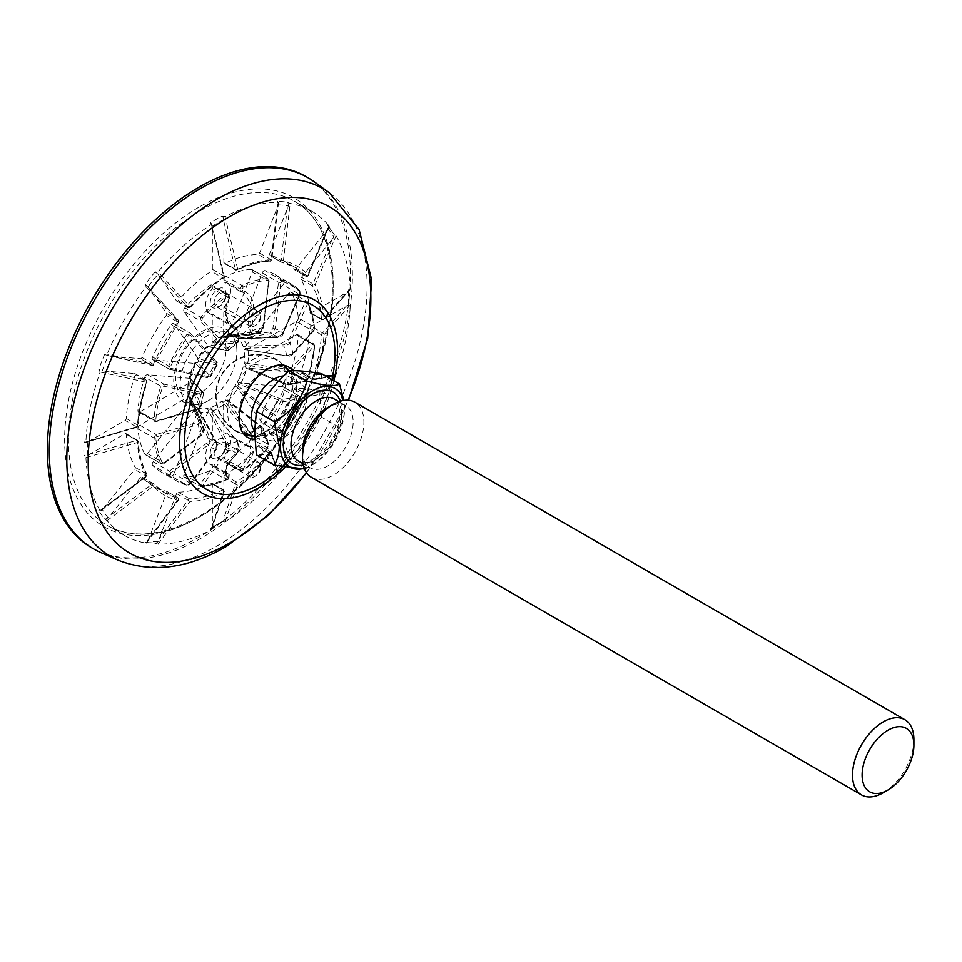 <?xml version="1.0" encoding="UTF-8"?>
<svg xmlns="http://www.w3.org/2000/svg" width="962" height="962" viewBox="0 0 962 962"><rect width="100%" height="100%" fill="white"/><g stroke="black" fill="none" stroke-linecap="round" stroke-linejoin="round"><path stroke-width="0.72" stroke-dasharray="4.81 3.61" d="M256.469 475.444L254.557 476.551A8.405 4.858 120 0 0 260.498 466.257A8.405 4.858 120 0 0 258.754 462.397A8.405 4.858 120 0 0 254.557 462.818A8.405 4.858 120 0 0 249.062 470.226A8.405 4.858 120 0 0 250.348 476.972A8.405 4.858 120 0 0 254.557 476.551L256.469 475.444A5.7 3.295 -60 0 1 252.441 473.124A5.7 3.295 -60 0 1 256.469 466.137A5.7 3.295 -60 0 1 260.498 468.47A5.7 3.295 -60 0 1 256.469 475.444M220.021 456.613L218.109 457.72A11.123 6.421 120 0 0 225.974 444.095A11.123 6.421 120 0 0 218.109 439.562A11.123 6.421 120 0 0 210.245 453.186A11.123 6.421 120 0 0 218.109 457.72L220.021 456.613A8.405 4.858 -60 0 1 215.825 457.034A8.405 4.858 -60 0 1 214.526 450.288A8.405 4.858 -60 0 1 220.021 442.881A8.405 4.858 -60 0 1 224.23 442.46A8.405 4.858 -60 0 1 225.974 446.32A8.405 4.858 -60 0 1 220.021 456.613M256.469 324.819L254.557 325.926A8.405 4.858 120 0 0 260.498 315.62A8.405 4.858 120 0 0 258.754 311.772A8.405 4.858 120 0 0 254.557 312.193A8.405 4.858 120 0 0 249.062 319.6A8.405 4.858 120 0 0 250.348 326.334A8.405 4.858 120 0 0 254.557 325.926L256.469 324.819A5.7 3.295 -60 0 1 252.441 322.486A5.7 3.295 -60 0 1 256.469 315.512A5.7 3.295 -60 0 1 260.498 317.833A5.7 3.295 -60 0 1 256.469 324.819M220.021 305.988L218.109 307.094A11.123 6.421 120 0 0 225.974 293.47A11.123 6.421 120 0 0 218.109 288.925A11.123 6.421 120 0 0 210.245 302.549A11.123 6.421 120 0 0 218.109 307.094L220.021 305.988A8.405 4.858 -60 0 1 215.825 306.397A8.405 4.858 -60 0 1 214.526 299.663A8.405 4.858 -60 0 1 220.021 292.256A8.405 4.858 -60 0 1 224.23 291.835A8.405 4.858 -60 0 1 225.974 295.683A8.405 4.858 -60 0 1 220.021 305.988M210.089 409.403L207.275 408.489A40.151 23.184 -60 0 1 197.306 407.599L198.533 408.369L216.654 442.748L215.933 449.567L190.139 484.139L188.756 484.908A112.819 65.139 -60 0 1 170.322 474.266L170.839 473.003L208.141 445.057L210.233 439.033L197.547 407.804L194.985 406.265A40.151 23.184 -60 0 1 189.237 398.076L190.873 398.316L203.475 429.437L201.178 435.161L163.901 463.131L162.542 463.191A112.819 65.139 -60 0 1 155.796 438.023L156.83 436.76L198.328 424.519L201.13 420.659L190.512 396.957L188.384 394.913A40.151 23.184 -60 0 1 188.384 381.625L190.512 381.553L201.13 405.074L198.328 408.441L156.83 420.731L155.796 420.045A112.819 65.139 -60 0 1 162.542 387.085L163.901 386.207L201.178 394.504L203.475 393.59L189.237 377.489A40.151 23.184 -60 0 1 194.985 362.65L197.547 362.59L210.233 376.19L208.141 376.575L170.839 368.326L170.322 367.015A112.819 65.139 -60 0 1 188.756 335.101L190.139 334.884L215.933 363.071L216.654 365.067L198.533 360.882L197.306 358.646A40.151 23.184 -60 0 1 207.275 346.236L228.343 350.529L227.982 348.076L202.152 319.937L202.236 318.326A112.819 65.139 -60 0 1 227.405 296.007L228.523 296.561L228.956 298.316C222.174 313.852 224.699 324.35 236.52 329.822L238.636 338.636L237.109 342.749L211.436 345.31L210.437 343.434A40.151 23.184 -60 0 1 216.185 339.43A40.151 23.184 -60 0 1 221.945 336.796L224.783 337.602L250.613 334.956L252.549 330.603L250.433 321.789C256.409 306.024 253.872 295.526 242.833 290.308L242.977 287.025A112.819 65.139 -60 0 1 268.145 280.279L268.771 281.481L263.203 327.753L259.379 332.599L226.13 337.241L225.108 335.942A40.151 23.184 -60 0 1 235.077 336.832L237.686 338.275L271.08 333.646L275.252 328.824L280.796 282.551L281.638 281.481A112.819 65.139 -60 0 1 300.06 292.123L300.096 293.699L283.044 333.333L277.489 337.361L238.672 338.852L237.386 338.167A40.151 23.184 -60 0 1 243.145 346.356L245.346 348.34L284.247 346.957L290.007 343.23L307.84 303.186A112.819 65.139 -60 0 1 314.586 328.367L314.093 329.942L292.857 353.872L286.592 355.736L243.987 349.519A40.151 23.184 -60 0 1 243.987 362.818L245.707 365.091L286.592 371.32L292.857 369.949L314.093 345.959L314.586 346.344A112.819 65.139 -60 0 1 307.84 379.305L307.034 380.495L290.007 383.886L284.247 382.804L245.346 366.859L243.145 366.955A40.151 23.184 -60 0 1 237.386 381.782L238.672 384.054L283.044 401.815L300.096 398.376L300.06 399.362A112.819 65.139 -60 0 1 281.638 431.289L280.796 431.806L275.252 415.319L237.686 385.774L235.077 385.798A40.151 23.184 -60 0 1 225.108 398.196L226.13 400.144L259.379 425.865L263.203 430.315L268.771 446.753L268.145 448.051A112.819 65.139 -60 0 1 242.977 470.382L242.833 468.867C253.872 455.808 256.409 448.22 250.433 446.127L252.549 439.754L250.613 433.646L224.783 401.334L221.945 400.998A40.151 23.184 -60 0 1 216.185 405.002A40.151 23.184 -60 0 1 210.437 407.647L212.349 411.014L212.349 439.189A17.629 10.185 120 0 0 209.283 463.912A17.629 10.185 120 0 0 212.349 464.742L212.349 467.039L228.619 476.43A1.623 1.178 -161.5 0 1 229.004 477.609L229.004 477.609A1.623 1.178 -161.5 0 1 228.523 478.15L227.405 479.365A112.819 65.139 -60 0 1 202.236 486.111L227.982 450.637L228.343 443.783L210.089 409.403A40.151 23.184 120 0 0 211.436 409.042L237.109 441.438L238.636 447.787L236.52 454.148C224.699 466.546 222.174 474.122 228.956 476.875L228.523 478.15M222.631 216.594L224.014 219.444L223.857 262.638A1.623 0.938 120 0 0 224.194 263.384A1.623 0.938 120 0 0 224.928 263.347A130.219 75.18 -60 0 1 258.117 254.461A1.623 0.938 120 0 0 258.61 254.305A1.623 0.938 120 0 0 259.608 253.066L277.345 207.335L278.198 202.441A187.193 108.081 120 0 0 225.036 216.69L221.945 216.197A187.193 108.081 120 0 0 216.185 219.372A187.193 108.081 120 0 0 210.437 222.835L211.183 224.687A187.193 108.081 120 0 0 158.008 271.837L155.05 271.945A187.193 108.081 120 0 0 145.082 284.355L146.344 285.293L145.767 284.752L146.02 286.76A187.193 108.081 120 0 0 107.095 354.172L104.533 354.569A187.193 108.081 120 0 0 98.785 369.408L100.168 372.029A187.193 108.081 120 0 0 85.919 441.642L83.947 441.919A187.193 108.081 120 0 0 83.947 455.218L85.919 457.635A187.193 108.081 120 0 0 100.168 510.81L98.785 510.594A187.193 108.081 120 0 0 104.533 518.783L107.095 520.658A187.193 108.081 120 0 0 124.507 535.437A187.193 108.081 120 0 0 146.02 543.133L145.082 542.195A187.193 108.081 120 0 0 155.05 543.085L158.008 544.203A187.193 108.081 120 0 0 211.183 529.966L210.437 528.246A187.193 108.081 120 0 0 216.185 525.06A187.193 108.081 120 0 0 221.945 521.596L225.036 521.969A187.193 108.081 120 0 0 278.198 474.819L277.321 472.486A187.193 108.081 120 0 0 287.289 460.089L290.199 459.896A187.193 108.081 120 0 0 329.124 392.472L327.838 389.863A187.193 108.081 120 0 0 333.586 375.036L334.451 375.685M287.987 202.645L288.384 205.844L269.576 253.956A1.623 0.938 120 0 0 269.757 255.447A1.623 0.938 120 0 0 269.925 255.519A130.219 75.18 -60 0 1 283.213 260.546A130.219 75.18 -60 0 1 294.216 269.54A1.623 0.938 120 0 0 294.36 269.649A1.623 0.938 120 0 0 295.178 269.576A1.623 0.938 120 0 0 295.743 269.059L326.479 230.844L329.124 225.986A187.193 108.081 120 0 0 311.7 211.207A187.193 108.081 120 0 0 290.199 203.511L287.289 202.248A187.193 108.081 120 0 0 277.321 201.359L278.198 202.441L271.368 259.788A132.359 76.419 120 0 0 237.638 268.831L225.036 216.69M104.533 354.569L109.74 355.976L140.464 358.718A1.623 0.938 120 0 0 141.041 358.561A1.623 0.938 120 0 0 141.991 357.431A130.219 75.18 -60 0 1 166.282 315.356A1.623 0.938 120 0 0 166.63 313.384L148.894 288.155L145.082 284.355M155.736 272.342L158.069 274.266L176.599 300.986A1.623 0.938 120 0 0 176.78 301.154A1.623 0.938 120 0 0 177.597 301.082A1.623 0.938 120 0 0 178.102 300.661A130.219 75.18 -60 0 1 211.279 271.224A1.623 0.938 120 0 0 212.349 269.288L212.349 228.319L211.123 223.232L223.773 276.828A132.359 76.419 120 0 0 190.043 306.746L158.008 271.837M156.83 436.76A1.623 0.601 73.6 0 0 156.097 434.559L139.827 425.168L189.081 396.404L199.567 419.745L197.583 422.294L156.097 434.559L153.908 437.926A113.949 65.789 120 0 0 160.726 463.359L144.733 454.124A2.718 1.563 120 0 0 145.118 454.545A2.718 1.563 120 0 0 146.477 454.413A2.718 1.563 120 0 0 147.439 453.559L163.901 463.131M147.439 453.559L189.454 401.298L190.055 400.036L189.237 398.076L202.549 430.868L200.998 435.004L162.614 463.732L161.123 463.792L145.118 454.545M170.839 473.003L169.456 471.139L153.186 461.748L195.815 408.225L208.309 439.057L206.746 443.193L169.456 471.139L168.59 474.543A113.949 65.789 120 0 0 177.128 481.24A113.949 65.789 120 0 0 187.193 485.293L171.2 476.058A2.718 1.563 120 0 0 172.318 475.817A2.718 1.563 120 0 0 173.978 473.761L190.248 483.152A1.623 0.613 -143.2 0 1 190.56 484.03L190.56 484.03A1.623 0.613 -143.2 0 1 190.139 484.139M171.2 476.058A113.949 65.789 -60 0 1 161.135 472.005L177.128 481.24L187.47 485.401A1.623 1.311 -76 0 1 187.193 485.293L190.248 483.152L216.065 448.569L216.45 443.759L198.473 409.752L173.978 473.761M202.152 485.221A1.623 0.613 36.8 0 1 200.216 484.042L183.946 474.651L208.441 410.642L226.407 444.648L226.022 449.458L200.216 484.042L200.817 486.507A113.949 65.789 120 0 0 226.238 479.689L210.245 470.454A2.718 1.563 120 0 0 210.437 470.358A2.718 1.563 120 0 0 212.349 467.039M229.245 474.543L229.004 477.609L227.032 479.773A1.623 1.022 -114.9 0 1 226.238 479.689L229.245 474.543L212.349 464.742M288.768 371.969L245.599 367.965L287.999 384.776L305.038 381.361L288.768 371.969A2.718 1.563 120 0 0 289.73 371.705A2.718 1.563 120 0 0 291.486 369.396L307.479 378.631A113.949 65.789 120 0 0 314.285 345.346L312.65 344.168A1.623 1.178 41.5 0 1 314.093 345.959M291.486 369.396A113.949 65.789 -60 0 0 298.292 336.111L314.285 345.346A1.623 0.842 -175.4 0 1 314.766 346.007L307.972 379.184L305.94 381.469A1.623 1.515 -101.4 0 1 305.038 381.361L307.479 378.631L307.84 379.305M262.229 422.811L237.181 387.409L272.931 415.728L278.499 432.203L262.229 422.811A2.718 1.563 120 0 0 262.53 423.088A2.718 1.563 120 0 0 263.889 422.955A2.718 1.563 120 0 0 265.007 421.897L281 431.132A113.949 65.789 120 0 0 299.615 398.893L299.29 396.188A1.623 1.515 78.6 0 1 300.096 398.376M278.727 432.443C280.76 432.503 281.734 432.142 281.662 431.385L278.727 432.443L262.53 423.088M247.919 446.44L223.857 432.539L223.581 403.03L249.038 435.016L250.252 439.406L247.919 446.44L250.397 446.921L249.988 454.834L240.452 467.676L240.127 469.781L223.857 460.389A2.718 1.563 120 0 0 224.423 461.628A2.718 1.563 120 0 0 225.781 461.495A2.718 1.563 120 0 0 225.962 461.375L241.955 470.61A113.949 65.789 120 0 0 267.388 448.064L268.53 444.6A1.623 1.515 161.4 0 1 269.071 445.322L269.071 445.322A1.623 1.515 161.4 0 1 268.771 446.753M240.512 470.923L242.773 470.695A1.623 0.842 -124.6 0 1 241.955 470.61L240.127 469.781L240.512 470.923L224.423 461.628M158.008 544.203L190.043 501.406A132.359 76.419 120 0 0 223.773 492.376L211.123 528.643L222.631 521.993M210.437 528.246L212.193 527.212L212.349 524.975L212.349 484.006A1.623 0.938 120 0 0 212.013 483.261A1.623 0.938 120 0 0 211.279 483.297A130.219 75.18 -60 0 1 178.102 492.195A1.623 0.938 120 0 0 176.599 493.59L158.069 541.714L155.736 543.482M208.513 335.004A40.151 23.184 120 0 0 182.287 370.382A40.151 23.184 120 0 0 188.432 402.561A40.151 23.184 120 0 0 208.513 400.577A40.151 23.184 120 0 0 209.091 400.228A40.151 23.184 120 0 0 236.905 352.068A40.151 23.184 120 0 0 228.595 333.02A40.151 23.184 120 0 0 208.513 335.004M210.437 407.647L237.109 441.438A61.183 35.329 120 0 1 228.343 443.783A1.623 0.637 -28 0 0 226.407 444.648M216.45 443.759A1.623 0.637 152 0 0 216.883 442.905L198.533 408.369A40.151 23.184 120 0 1 198.028 408.104A40.151 23.184 120 0 1 197.547 407.804M199.567 419.745A1.623 1.287 -24.4 0 1 201.046 420.406L190.512 396.957A40.151 23.184 120 0 0 190.873 398.316M190.873 379.786A40.151 23.184 120 0 0 190.512 381.553M198.533 360.882A40.151 23.184 120 0 0 197.547 362.59M211.436 345.31A40.151 23.184 120 0 0 210.089 346.512M91.763 547.859A214.322 123.737 120 0 0 198.918 537.253A214.322 123.737 120 0 0 338.937 348.376A214.322 123.737 120 0 0 306.084 176.635M100.517 552.441A214.322 123.737 120 0 0 200.842 538.359A214.322 123.737 120 0 0 338.997 355.531A214.322 123.737 120 0 0 314.43 181.926M254.798 439.273A40.693 23.497 120 0 0 267.989 435.353A40.693 23.497 120 0 0 293.049 403.968A40.693 23.497 120 0 0 292.604 370.719M266.065 369.997L267.977 368.891L266.065 369.997A37.987 21.934 120 0 0 239.213 416.522A37.987 21.934 120 0 0 247.078 433.91A37.987 21.934 120 0 0 266.065 432.022A37.987 21.934 120 0 0 290.873 398.557A37.987 21.934 120 0 0 285.053 368.121A37.987 21.934 120 0 0 266.065 369.997M265.296 431.589A37.987 21.934 120 0 0 288.997 401.479A37.987 21.934 120 0 0 287.59 370.406A37.987 21.934 120 0 0 284.283 367.676A37.987 21.934 120 0 0 265.296 369.564A37.987 21.934 120 0 0 240.488 403.03A37.987 21.934 120 0 0 246.308 433.465A37.987 21.934 120 0 0 250.324 434.956A37.987 21.934 120 0 0 265.296 431.589M256.854 429.365A41.234 23.809 120 0 0 286.015 378.86A41.234 23.809 120 0 0 281.06 362.951A41.234 23.809 120 0 0 277.477 359.98A41.234 23.809 120 0 0 256.854 362.025A41.234 23.809 120 0 0 227.693 412.53A41.234 23.809 120 0 0 236.243 431.409A41.234 23.809 120 0 0 240.596 433.032A41.234 23.809 120 0 0 256.854 429.365M333.586 375.036L336.051 374.627A187.193 108.081 120 0 0 350.288 305.002L348.424 302.513A187.193 108.081 120 0 0 348.424 289.225L350.288 289.009A187.193 108.081 120 0 0 336.051 235.846L333.586 233.838A187.193 108.081 120 0 0 327.838 225.649L329.124 225.986L308.068 275.12A132.359 76.419 120 0 0 283.381 260.858L290.199 203.511M348.424 289.225L350.288 289.009L324.038 318.711A132.359 76.419 120 0 0 314.995 284.98L336.051 235.846M278.331 472.907L277.321 472.486M328.523 390.259L328.006 391.017L295.743 387.939A1.623 0.938 120 0 0 294.216 389.225A130.219 75.18 -60 0 1 269.925 431.301A1.623 0.938 120 0 0 269.576 433.261L288.384 459.656L287.987 460.485M269.576 433.261L281.084 439.911L287.313 458.501M287.289 460.089L288.384 459.656A184.488 106.517 -60 0 1 278.15 472.39L259.608 445.659A1.623 0.938 120 0 0 259.427 445.49A1.623 0.938 120 0 0 258.117 445.995A130.219 75.18 -60 0 1 224.928 475.42A1.623 0.938 120 0 0 223.857 477.368L224.014 520.394L221.945 521.596M223.857 477.368L235.365 484.006L223.857 518.338M176.599 493.59L188.107 500.228L158.862 539.309M107.095 520.658L153.343 486.087A132.359 76.419 120 0 0 178.042 500.336L146.02 543.133L148.894 538.419L166.63 492.7A1.623 0.938 120 0 0 166.45 491.197A1.623 0.938 120 0 0 166.282 491.137A130.219 75.18 -60 0 1 152.994 486.099A130.219 75.18 -60 0 1 141.991 477.104A1.623 0.938 120 0 0 141.847 476.996A1.623 0.938 120 0 0 140.464 477.585L108.201 517.929L105.231 519.179M140.464 477.585L151.972 484.235L109.74 515.812M85.919 457.635L137.374 442.484A132.359 76.419 120 0 0 146.416 476.214L99.471 510.99L103.98 507.623L134.704 469.396A1.623 0.938 120 0 0 135.173 467.4A130.219 75.18 -60 0 1 126.275 434.223A1.623 0.938 120 0 0 125.938 433.573A1.623 0.938 120 0 0 125.132 433.646L87.795 455.387L84.632 455.615M125.132 433.646L136.64 440.295L89.646 454.136M100.168 372.029L146.416 382.311A132.359 76.419 120 0 0 137.374 426.479L84.632 442.316L89.646 440.849L125.132 420.358A1.623 0.938 120 0 0 126.275 418.47A130.219 75.18 -60 0 1 135.173 375.012A1.623 0.938 120 0 0 134.945 373.629A1.623 0.938 120 0 0 134.704 373.545L102.297 370.863L99.471 369.805M134.704 373.545L146.212 380.194L103.98 370.803M166.63 313.384L178.138 320.033L147.835 286.989A184.488 106.517 -60 0 1 158.069 274.266M212.349 269.288L223.857 275.926L212.349 228.319M259.608 253.066L271.116 259.704L277.345 207.335M295.743 269.059L307.251 275.709L326.479 230.844M334.283 234.235L333.922 237.133L301.503 277.248A1.623 0.938 120 0 0 301.046 279.245A130.219 75.18 -60 0 1 309.932 312.434A1.623 0.938 120 0 0 310.269 313.083A1.623 0.938 120 0 0 311.087 312.999L346.56 292.52L349.026 289.73L349.218 303.776L348.424 302.513M311.087 312.999L322.583 319.649L346.56 292.52M349.122 302.91L348.424 304.906L311.087 326.286A1.623 0.938 120 0 0 309.932 328.186A130.219 75.18 -60 0 1 301.046 371.645A1.623 0.938 120 0 0 301.262 373.028A1.623 0.938 120 0 0 301.503 373.1L333.922 375.793A184.488 106.517 -60 0 1 328.006 391.017L327.838 389.863M301.503 373.1L313.011 379.749L332.227 375.841M145.899 542.424L145.082 542.195L145.899 542.424M99.651 510.858L98.785 510.594M84.836 442.267L83.947 441.919M155.868 272.486L155.05 271.945M222.679 216.787L221.945 216.197M287.963 202.862L287.289 202.248M328.319 226.07L333.586 233.838M336.051 374.627L314.995 378.884A132.359 76.419 120 0 0 324.038 334.716L350.288 305.002M290.199 459.896L283.381 439.526A132.359 76.419 120 0 0 308.068 396.753L329.124 392.472M225.036 521.969L237.638 484.367A132.359 76.419 120 0 0 271.368 454.461L278.198 474.819M146.02 286.76L178.042 321.681A132.359 76.419 120 0 0 153.343 364.442L107.095 354.172M161.135 472.005A113.949 65.789 -60 0 1 152.597 465.307L168.59 474.543A1.623 1.311 -44 0 0 170.322 474.266M144.733 454.124A113.949 65.789 -60 0 1 137.915 428.703L153.908 437.926A1.623 1.022 -5.1 0 0 155.796 438.023M163.901 386.207A1.623 0.938 102.5 0 0 163.708 384.078L147.439 374.687L190.055 378.355L202.549 391.895L200.998 392.352L163.708 384.078L160.726 386.483A113.949 65.789 120 0 0 153.908 419.781L154.557 421.296L156.097 421.26L197.583 409.006L199.567 406.457L189.081 383.116L139.827 411.868L156.097 421.26A1.623 0.601 -106.4 0 0 156.553 421.5L156.553 421.5A1.623 0.601 -106.4 0 0 156.83 420.731M155.796 420.045A1.623 0.842 4.6 0 1 153.908 419.781L137.915 410.546A113.949 65.789 -60 0 1 144.733 377.248L162.542 387.085M173.978 323.845A2.718 1.563 120 0 0 173.677 323.557L190.248 333.237L173.978 323.845L198.473 358.922L216.45 362.963L216.065 361.399L190.248 333.237L187.193 333.982A113.949 65.789 120 0 0 168.59 366.221L169.456 369.24L206.746 377.513L208.309 377.068L195.815 363.528L153.186 359.848L169.456 369.24A1.623 0.938 -77.5 0 0 169.685 369.348L169.685 369.348A1.623 0.938 -77.5 0 0 170.839 368.326M170.322 367.015L152.597 356.998A113.949 65.789 -60 0 1 171.2 324.759L188.756 335.101M236.411 327.994L212.349 314.105L212.073 343.302L237.53 340.704L238.744 337.722L236.7 328.186L232.756 326.827L225.3 314.382L229.245 298.268L227.874 294.3L226.238 294.504A113.949 65.789 120 0 0 200.817 317.051L200.216 320.839L226.022 348.99L226.407 350.565L208.441 346.524L183.946 311.447L200.216 320.839A1.623 0.938 -42.5 0 0 202.152 319.937M202.236 318.326L184.824 307.816A113.949 65.789 -60 0 1 210.245 285.269L226.238 294.504A1.623 0.842 55.4 0 1 227.405 296.007M228.944 298.148L212.349 288.564A17.629 10.185 120 0 0 209.283 313.287A17.629 10.185 120 0 0 212.349 314.105M212.349 286.255A2.718 1.563 120 0 0 211.784 285.017L227.874 294.3L229.052 295.935A1.623 0.601 166.4 0 0 228.619 295.647L212.349 286.255L212.349 288.564M228.523 296.561A1.623 0.601 166.4 0 0 229.052 295.935L229.641 298.376C221.921 306.505 227.513 327.345 232.756 326.827L209.283 313.287M242.977 287.025A1.623 1.022 65.1 0 0 241.955 285.425L225.962 276.19A113.949 65.789 -60 0 1 251.395 269.384L267.965 278.752L269.144 281.505L252.26 272.005L227.212 335.678L260.161 331.084L262.975 327.669L268.53 281.397L267.388 278.619A113.949 65.789 120 0 0 241.955 285.425L240.127 289.009L240.452 291.498L244.204 292.713L251.25 305.074L247.919 321.356L250.252 331.072L249.038 334.067L223.581 336.652L223.857 307.455A17.629 10.185 120 0 0 226.924 282.744A17.629 10.185 120 0 0 223.857 281.914L223.857 279.617L240.127 289.009A1.623 0.601 -13.6 0 0 242.4 288.552M247.919 321.356L223.857 307.455M240.452 291.498L223.857 281.914M281.638 281.481A1.623 1.311 104 0 0 281 279.834L265.007 270.599A113.949 65.789 -60 0 1 275.084 274.651A113.949 65.789 -60 0 1 283.622 281.349L299.615 290.584A1.623 1.311 136 0 1 299.843 290.764L300.204 294.107A1.623 0.613 -156.8 0 1 299.29 294.288L283.02 284.896L239.839 338.107L278.271 336.676L282.251 333.934L299.29 294.288L299.615 290.584A113.949 65.789 120 0 0 291.077 283.874A113.949 65.789 120 0 0 281 279.834L278.499 282.287L272.931 328.559L270.13 331.974L237.181 336.568L262.229 272.895L278.499 282.287L280.796 282.551M291.486 292.532A2.718 1.563 120 0 0 291.089 292.099L307.479 301.755L291.486 292.532A113.949 65.789 -60 0 1 298.292 317.953L314.285 327.188A1.623 1.022 174.9 0 1 314.766 327.838L313.865 330.627A1.623 1.178 -138.5 0 1 312.65 330.88L296.38 321.488L246.561 349.927L287.001 355.976L291.402 354.834L312.65 330.88L314.285 327.188A113.949 65.789 120 0 0 307.479 301.755L305.038 302.477L287.999 342.123L284.03 344.865L245.599 346.296L288.768 293.085L305.038 302.477A1.623 0.613 23.2 0 1 307.034 303.571M291.402 368.121L287.001 369.264L246.561 363.215L296.38 334.776L312.65 344.168L291.402 368.121A1.623 1.178 41.6 0 1 292.857 369.949A67.556 39.009 120 0 1 290.007 383.886A1.623 1.515 -101.2 0 1 288.889 384.884L283.982 383.85L284.247 382.804A61.183 35.329 120 0 0 286.592 371.32L287.001 369.264M282.251 399.603L239.839 382.804L283.02 386.796L299.29 396.188L282.251 399.603A1.623 1.515 78.8 0 1 283.044 401.815A67.556 39.009 120 0 1 275.252 415.319A1.623 1.515 -18.8 0 1 272.931 415.728M299.29 396.188L299.615 396.272C300.721 397.835 300.902 398.845 300.156 399.338L283.622 389.658A113.949 65.789 -60 0 1 265.007 421.897M262.975 428.126L227.212 399.807L252.26 435.209L268.53 444.6L262.975 428.126A1.623 1.515 161.2 0 1 263.516 428.848L263.516 428.848A1.623 1.515 161.2 0 1 263.203 430.315A67.556 39.009 120 0 1 252.549 439.754A1.623 1.178 18.4 0 1 250.252 439.406M260.161 425.156L263.516 428.848L269.071 445.322L268.109 448.232L251.395 438.828A113.949 65.789 -60 0 1 225.962 461.375M240.452 467.676L223.857 458.092A17.629 10.185 120 0 0 226.924 433.369A17.629 10.185 120 0 0 223.857 432.539M223.857 460.389L223.857 458.092M228.944 474.314L226.563 473.893L226.587 465.608L236.7 453.33L238.744 446.055L237.53 441.666L212.073 409.68M236.411 453.078L212.349 439.189M236.832 454.052C222.931 466.859 225.421 475.986 226.563 473.893L209.283 463.912M210.245 470.454A113.949 65.789 -60 0 1 184.824 477.272L200.817 486.507A1.623 1.239 -93.1 0 0 201.371 486.64L201.371 486.64A1.623 1.239 -93.1 0 0 202.236 486.111M102.297 370.863A184.488 106.517 -60 0 1 108.201 355.627L151.972 365.356L140.464 358.718M139.827 425.168A2.718 1.563 120 0 0 137.915 428.703M153.186 461.748A2.718 1.563 120 0 0 152.597 465.307M183.946 474.651A2.718 1.563 120 0 0 184.259 477.14A2.718 1.563 120 0 0 184.824 477.272M251.395 438.828A2.718 1.563 120 0 0 252.26 435.209M283.622 389.658A2.718 1.563 120 0 0 283.417 386.916A2.718 1.563 120 0 0 283.02 386.796M298.292 336.111A2.718 1.563 120 0 0 297.739 334.644A2.718 1.563 120 0 0 296.38 334.776M296.38 321.488A2.718 1.563 120 0 0 298.292 317.953M291.089 292.099A2.718 1.563 120 0 0 288.768 293.085M283.02 284.896A2.718 1.563 120 0 0 283.622 281.349M265.007 270.599A2.718 1.563 120 0 0 262.229 272.895M252.26 272.005A2.718 1.563 120 0 0 251.96 269.504A2.718 1.563 120 0 0 251.395 269.384M225.962 276.19A2.718 1.563 120 0 0 223.857 279.617M211.784 285.017A2.718 1.563 120 0 0 210.245 285.269M184.824 307.816A2.718 1.563 120 0 0 183.946 311.447M173.677 323.557A2.718 1.563 120 0 0 171.2 324.759M152.597 356.998A2.718 1.563 120 0 0 152.79 359.728A2.718 1.563 120 0 0 153.186 359.848M147.439 374.687A2.718 1.563 120 0 0 144.733 377.248M137.915 410.546A2.718 1.563 120 0 0 138.468 412.013A2.718 1.563 120 0 0 139.827 411.868M158.862 275.745L188.107 307.636L176.599 300.986M210.437 222.835L211.171 223.437M223.857 221.669L235.365 269.288L223.857 262.638M277.321 201.359L277.994 201.972M287.313 208.225L281.084 260.594L269.576 253.956M327.838 225.649L328.451 226.238L327.838 225.649M332.227 239.021L313.011 283.898L301.503 277.248M346.56 305.808L322.583 332.936L311.087 326.286M326.479 390.68L307.251 394.576L295.743 387.939M277.345 470.899L271.116 452.308L259.608 445.659M212.349 524.975L223.857 490.656L212.349 484.006M155.05 543.085L145.683 542.412M148.894 538.419L178.138 499.338L166.63 492.7M104.533 518.783L105.411 519.047M103.98 507.623L146.212 476.046L134.704 469.396M83.947 455.218L84.836 455.555M89.646 440.849L136.64 427.008L125.132 420.358M98.785 369.408L99.651 369.841M249.038 334.067A1.623 1.287 84.4 0 0 250.348 335.017L224.783 337.602A40.151 23.184 120 0 1 226.13 337.241M278.271 336.676A1.623 0.637 -92 0 1 277.753 337.482L238.672 338.852A40.151 23.184 120 0 0 238.179 338.552A40.151 23.184 120 0 0 237.686 338.275M287.001 355.976L245.707 349.687A40.151 23.184 120 0 0 245.346 348.34M245.346 366.859A40.151 23.184 120 0 0 245.707 365.091M284.03 383.826L245.599 367.965M237.686 385.774A40.151 23.184 120 0 0 238.672 384.054M227.212 399.807L260.161 425.108L259.379 425.865A61.183 35.329 120 0 1 250.613 433.646L249.038 435.016M224.783 401.334A40.151 23.184 120 0 0 226.13 400.144M258.129 332.78L259.295 332.611A61.183 35.329 120 0 0 250.613 334.956L259.295 332.611A61.183 35.329 120 0 1 259.379 332.599L258.129 332.78M202.549 430.868A1.623 0.986 157.8 0 0 203.475 429.437L203.451 429.353A61.183 35.329 120 0 0 203.475 429.437L203.475 429.437C203.932 432.467 203.235 434.487 201.395 435.485L201.178 435.161A67.556 39.009 120 0 1 198.328 424.519A1.623 0.601 73.5 0 0 197.583 422.294M238.035 342.412L237.109 342.749A61.183 35.329 120 0 0 228.343 350.529L238.047 342.412L239.177 337.999A1.623 0.601 166.5 0 1 238.636 338.636A67.556 39.009 120 0 0 227.982 348.076A1.623 0.938 -42.5 0 1 226.022 348.99M217.256 365.043L216.654 365.067A61.183 35.329 120 0 0 210.233 376.19L210.51 376.731L206.974 377.621A1.623 0.938 -77.5 0 0 208.141 376.575A67.556 39.009 120 0 1 215.933 363.071A1.623 0.938 137.5 0 0 216.258 361.532L216.258 361.532C217.123 361.688 217.46 362.854 217.256 365.043L210.51 376.731M201.298 406.048L203.475 393.59A61.183 35.329 120 0 0 201.13 405.074L201.298 406.048L198.052 409.235A1.623 0.601 -106.5 0 0 198.328 408.441A67.556 39.009 120 0 1 201.178 394.504A1.623 0.938 102.5 0 0 200.998 392.352M201.286 421.212L201.13 420.659A61.183 35.329 120 0 0 203.451 429.353L201.046 420.406A1.623 1.287 -24.4 0 1 201.058 420.406A1.623 1.287 -24.4 0 1 201.13 420.659M184.259 477.14L200.817 486.507M152.79 359.728L169.456 369.24M297.739 334.644L313.828 343.927L312.65 344.168M309.932 328.186L321.44 334.824A1.623 0.866 3.5 0 0 323.737 334.932A1.623 0.866 3.5 0 0 324.038 334.716A1.623 1.178 -138.5 0 0 322.583 332.936A1.623 0.938 -60 0 0 321.44 334.824A130.219 75.18 -60 0 1 312.542 378.282L301.046 371.645M301.046 279.245L312.542 285.894A1.623 1.251 -28.8 0 0 314.995 284.98A1.623 0.613 -156.8 0 0 313.011 283.898A1.623 0.938 -60 0 0 312.542 285.894A130.219 75.18 -60 0 1 321.44 319.071L309.932 312.434M269.925 255.519L281.433 262.157A1.623 1.311 -78.2 0 0 283.381 260.858L281.084 260.594A1.623 0.938 -60 0 0 281.265 262.097L269.757 255.447M224.928 263.347L236.436 269.997A1.623 1.01 -116.2 0 0 237.241 270.081A1.623 1.01 -116.2 0 0 237.674 269.288A1.623 1.01 -116.2 0 0 237.638 268.831A1.623 0.601 166.4 0 1 235.365 269.288A1.623 0.938 -60 0 0 235.702 270.033L224.194 263.384M178.102 300.661L189.598 307.299L190.32 307.467L190.043 306.746A1.623 0.926 137.5 0 1 188.107 307.636A1.623 0.938 -60 0 0 188.287 307.804L176.78 301.154M141.991 357.431L153.343 364.442A1.623 0.926 102.5 0 1 152.188 365.464A1.623 0.926 102.5 0 1 151.972 365.356A1.623 0.938 -60 0 0 152.549 365.199A1.623 0.938 -60 0 0 153.499 364.069A130.219 75.18 -60 0 1 177.79 321.993L166.282 315.356M134.945 373.629L146.452 380.267A1.623 0.938 -60 0 1 146.669 381.649L147.186 382.191A1.623 1.623 0 0 0 146.452 380.267A1.623 0.938 -60 0 0 146.212 380.194A1.623 0.926 102.5 0 1 146.416 382.311L147.186 382.191C142.111 397.306 139.141 411.832 138.263 425.769A1.623 0.866 3.5 0 1 137.782 426.334A1.623 0.866 3.5 0 1 137.374 426.479A1.623 0.601 73.6 0 1 137.097 427.236A1.623 0.601 73.6 0 1 136.64 427.008A1.623 0.938 120 0 0 137.782 425.108A130.219 75.18 -60 0 1 146.669 381.649L135.173 375.012M135.173 467.4L146.669 474.05A1.623 1.251 151.2 0 1 146.416 476.214L146.212 476.046A1.623 0.938 -60 0 0 146.669 474.05A130.219 75.18 -60 0 1 137.782 440.861L126.275 434.223M166.282 491.137L177.79 497.775A1.623 1.311 101.8 0 1 178.042 500.336A1.623 0.613 36.8 0 0 178.451 500.228A1.623 0.613 36.8 0 0 178.138 499.338A1.623 0.938 -60 0 0 177.958 497.847L166.45 491.197M211.279 483.297L222.787 489.947A1.623 1.01 63.8 0 1 223.857 491.979A1.623 1.01 63.8 0 1 223.773 492.376A1.623 1.178 18.5 0 0 223.857 490.656A1.623 0.938 -60 0 0 223.521 489.911L212.013 483.261M258.117 445.995L271.368 454.461A1.623 1.515 -18.6 0 0 271.657 453.03L271.657 453.03A1.623 1.515 -18.6 0 0 271.116 452.308A1.623 0.938 -60 0 0 270.935 452.14L259.427 445.49M294.216 389.225L308.068 396.753A1.623 1.515 -101.4 0 0 307.251 394.576A1.623 0.938 -60 0 0 305.724 395.863A130.219 75.18 -60 0 1 281.433 437.938L269.925 431.301M313.011 379.749A1.623 1.515 -101.4 0 0 313.913 379.858L313.913 379.858A1.623 1.515 -101.4 0 0 314.995 378.884L312.542 378.282A1.623 0.938 120 0 0 312.77 379.665A1.623 0.938 120 0 0 313.011 379.749M322.583 319.649A1.623 1.178 -138.5 0 0 324.038 318.711A1.623 1.01 -3.8 0 1 323.737 318.975A1.623 1.01 -3.8 0 1 321.44 319.071A1.623 0.938 120 0 0 321.777 319.721A1.623 0.938 120 0 0 322.583 319.649M283.213 260.546L294.721 267.195L281.746 262.277A1.623 1.623 0 0 1 281.265 262.097A1.623 0.938 -60 0 0 281.433 262.157A130.219 75.18 -60 0 1 294.721 267.195A130.219 75.18 -60 0 1 305.724 276.19A1.623 0.938 120 0 0 305.868 276.298A1.623 0.938 120 0 0 306.674 276.214A1.623 0.938 120 0 0 307.251 275.709A1.623 0.613 -156.8 0 0 308.177 275.529A1.623 0.613 -156.8 0 0 308.068 275.12A1.623 1.311 -41.8 0 1 305.724 276.19L294.216 269.54M278.583 202.297L271.729 259.812A1.623 1.623 0 0 1 270.154 261.243A1.623 1.251 -91.2 0 1 269.613 261.099A1.623 0.938 120 0 0 270.118 260.942A1.623 0.938 120 0 0 271.116 259.704L271.368 259.788A1.623 1.251 -91.2 0 1 270.154 261.243C259.8 261.472 248.821 264.418 237.241 270.081A1.623 1.623 0 0 1 235.702 270.033A1.623 0.938 -60 0 0 236.436 269.997A130.219 75.18 -60 0 1 269.613 261.099L258.117 254.461M211.628 223.833L224.29 276.214A1.623 1.623 0 0 1 223.605 277.946A1.623 0.866 -123.5 0 1 222.787 277.874A1.623 0.938 120 0 0 223.857 275.926A1.623 0.601 166.4 0 1 224.29 276.214A1.623 0.601 166.4 0 1 223.773 276.828A1.623 0.866 -123.5 0 1 223.857 277.26A1.623 0.866 -123.5 0 1 223.605 277.946C211.965 285.69 200.878 295.526 190.32 307.467A1.623 1.623 0 0 1 188.287 307.804A1.623 0.938 -60 0 0 189.105 307.72A1.623 0.938 -60 0 0 189.598 307.299A130.219 75.18 -60 0 1 222.787 277.874L211.279 271.224M148.376 287.506L178.343 320.166A1.623 1.623 0 0 1 178.451 322.234L177.79 321.993A1.623 0.938 120 0 0 178.138 320.033A1.623 0.926 137.5 0 1 178.343 320.166A1.623 0.926 137.5 0 1 178.042 321.681L178.451 322.234L154.028 364.526A1.623 1.623 0 0 1 152.188 365.464L108.922 355.844M125.938 433.573L137.446 440.211A1.623 1.623 0 0 1 138.263 441.51A1.623 1.01 176.2 0 0 137.782 440.861A1.623 0.938 120 0 0 137.446 440.211A1.623 0.938 120 0 0 136.64 440.295A1.623 0.601 73.6 0 1 137.374 442.484A1.623 1.01 176.2 0 0 137.782 442.292A1.623 1.01 176.2 0 0 138.263 441.51C139.153 454.389 142.087 465.355 147.066 474.434A1.623 1.623 0 0 1 146.609 476.527L100.228 511.207M151.972 484.235L153.343 486.087A1.623 1.311 138.2 0 0 153.752 483.97A1.623 1.623 0 0 0 153.355 483.645A1.623 0.938 120 0 0 151.972 484.235M211.616 529.509L224.254 491.835A1.623 1.623 0 0 0 223.521 489.911A1.623 0.938 -60 0 0 222.787 489.947A130.219 75.18 -60 0 1 189.598 498.833A1.623 0.938 120 0 0 188.107 500.228A1.623 0.613 36.8 0 0 190.043 501.406A1.623 1.251 88.8 0 0 189.598 498.833L178.102 492.195M278.258 472.691L271.657 453.03A1.623 1.623 0 0 0 270.935 452.14A1.623 0.938 -60 0 0 270.118 452.212A1.623 0.938 -60 0 0 269.613 452.633A130.219 75.18 -60 0 1 236.436 482.07A1.623 0.938 120 0 0 235.365 484.006A1.623 1.178 18.5 0 0 237.638 484.367A1.623 0.866 56.5 0 0 237.674 484.006A1.623 0.866 56.5 0 0 236.436 482.07L224.928 475.42M281.084 439.911A1.623 1.515 -18.6 0 0 283.381 439.526L281.433 437.938A1.623 0.938 120 0 0 281.084 439.911M202.549 391.895A1.623 1.455 -42.9 0 1 203.162 392.28A1.623 1.455 -42.9 0 1 203.174 392.28A1.623 1.455 -42.9 0 1 203.475 393.59M190.055 378.355L189.237 377.489L190.055 378.355M197.583 409.006A1.623 0.601 -106.5 0 0 198.052 409.235L156.553 421.5L154.557 421.296L138.468 412.013M199.567 406.457A1.623 1.287 155.6 0 0 201.13 405.074M188.384 381.625L189.153 382.864L189.153 395.851L188.384 394.913M200.998 435.004L201.395 435.485L164.105 463.443L161.135 463.792M287.999 384.776A1.623 1.515 -101.2 0 0 288.889 384.884L305.94 381.469A1.623 1.515 -101.4 0 0 307.034 380.495M243.987 362.818L246.561 363.215M291.402 354.834A1.623 1.178 -138.4 0 0 292.628 354.593C289.418 356.445 287.458 356.998 286.76 356.265L286.592 355.736A61.183 35.329 120 0 0 284.247 346.957A1.623 0.637 88 0 1 284.03 344.865M246.561 349.927L243.987 349.519M314.093 329.942A1.623 1.178 -138.5 0 1 313.865 330.627L292.628 354.593A1.623 1.178 -138.4 0 0 292.857 353.872A67.556 39.009 120 0 0 290.007 343.23A1.623 0.613 23.3 0 0 287.999 342.123M243.145 346.356L245.599 346.296M282.251 333.934A1.623 0.613 -156.7 0 0 283.165 333.754C282.732 335.57 280.928 336.808 277.753 337.482A1.623 0.637 -92 0 1 277.489 337.361A61.183 35.329 120 0 0 271.08 333.646A1.623 0.986 82.2 0 1 270.13 331.974M239.839 338.107L237.386 338.167M300.096 293.699A1.623 0.613 -156.8 0 1 300.204 294.107L283.165 333.754A1.623 0.613 -156.7 0 0 283.044 333.333A67.556 39.009 120 0 0 275.252 328.824L272.931 328.559M237.181 336.568L226.262 336.147M260.161 331.084A1.623 0.986 -97.8 0 1 259.379 332.599C260.991 332.912 262.398 331.301 263.588 327.777L263.203 327.753A67.556 39.009 120 0 0 252.549 330.603A1.623 0.601 -13.5 0 1 250.252 331.072M227.212 335.678L225.108 335.942L227.212 335.678M262.975 327.669L263.588 327.777L268.771 281.481M242.833 290.308L240.753 291.618L244.192 292.713M248.316 321.488L250.433 321.789M251.166 334.824L250.348 335.017A1.623 1.287 84.4 0 0 250.613 334.956M221.945 336.796L223.136 336.989L211.893 343.494L210.437 343.434M237.53 340.704A1.623 1.287 -95.6 0 1 237.109 342.749M238.744 337.722A1.623 0.601 166.5 0 1 239.177 337.999L236.892 328.523L236.52 329.822M226.407 350.565A1.623 1.455 102.9 0 0 228.343 350.529M207.275 346.236L208.441 346.524L207.275 346.236M216.45 362.963A1.623 1.455 -77.1 0 1 216.654 365.067M198.473 358.922L197.306 358.646L198.473 358.922L208.405 346.573M216.065 361.399A1.623 0.938 137.5 0 1 216.258 361.532L190.452 333.369A1.623 0.938 137.5 0 1 190.139 334.884M206.746 377.513A1.623 0.938 -77.5 0 0 206.974 377.621L168.999 369.083M208.309 377.068A1.623 1.455 137.1 0 0 210.233 376.19M194.985 362.65L195.815 363.528L194.985 362.65M208.309 439.057A1.623 0.986 -22.2 0 1 210.233 439.033A61.183 35.329 120 0 0 216.654 442.748A1.623 0.637 152 0 1 216.883 442.905L216.366 449.458A1.623 0.613 -143.3 0 1 215.933 449.567A67.556 39.009 120 0 1 208.141 445.057L206.746 443.193M195.815 408.225L189.983 398.977M216.065 448.569A1.623 0.613 -143.3 0 1 216.366 449.458L190.56 484.03L187.47 485.401A1.623 1.311 -76 0 0 188.756 484.908M197.306 407.599L198.473 409.752M208.441 410.642L207.275 408.489M226.022 449.458A1.623 0.613 36.7 0 0 227.982 450.637A67.556 39.009 120 0 0 238.636 447.787A1.623 1.178 -161.6 0 0 239.141 447.234L236.905 453.944M236.7 453.33L236.52 454.148M238.744 446.055A1.623 1.178 -161.6 0 1 239.141 447.234L237.53 441.666M223.581 403.03L221.945 400.998M250.433 446.127L248.316 446.633L250.397 446.921M240.753 467.893L242.833 468.867M240.127 469.781A1.623 1.178 18.5 0 0 242.4 470.141M270.13 412.758L271.08 411.315A61.183 35.329 120 0 0 277.489 400.204L278.271 398.665M237.181 387.409L235.077 385.798M278.499 432.203A1.623 1.515 -18.6 0 0 280.796 431.806M237.386 381.782L239.839 382.804M306.734 397.919A32.552 18.795 120 0 0 299.988 383.008A32.552 18.795 120 0 0 274.904 391.726A32.552 18.795 120 0 0 260.69 424.495A32.552 18.795 120 0 0 267.436 439.393A32.552 18.795 120 0 0 292.52 430.675A32.552 18.795 120 0 0 306.734 397.919M321.657 373.713L319.817 394.396L321.657 417.195L339.478 427.489C342.64 422.498 344.324 416.233 344.528 408.658L343.819 400.396M254.593 431.024A32.552 18.795 120 0 0 257.84 433.862A32.552 18.795 120 0 0 268.951 434.559A32.552 18.795 120 0 0 297.138 392.376A32.552 18.795 120 0 0 296.561 386.748A32.552 18.795 120 0 0 290.404 377.477A32.552 18.795 120 0 0 283.646 375.974M302.513 451.298A35.81 20.671 120 0 0 309.932 467.688A35.81 20.671 120 0 0 337.53 458.092A35.81 20.671 120 0 0 353.162 422.053A35.81 20.671 120 0 0 345.743 405.663A35.81 20.671 120 0 0 327.838 407.443M311.508 477.368A43.41 25.06 120 0 0 344.949 465.74A43.41 25.06 120 0 0 363.901 422.053A43.41 25.06 120 0 0 354.906 402.188M304.281 468.314A45.31 26.154 120 0 0 344.528 409.319A45.31 26.154 120 0 0 343.458 400.457M344.528 409.319L344.528 408.658M304.557 469.023L306.866 468.061C324.218 458.453 335.089 444.925 339.478 427.489M913.9 739.598A43.41 25.06 -60 0 1 883.212 792.76M321.657 417.195C308.357 429.317 297.486 442.845 289.045 457.768L306.866 468.061M289.045 457.768C275.745 455.399 264.875 454.425 256.433 454.846M198.918 207.191A189.911 109.644 120 0 0 64.634 439.778A189.911 109.644 120 0 0 198.918 517.315A189.911 109.644 120 0 0 333.213 284.716A189.911 109.644 120 0 0 198.918 207.191M200.842 516.209A187.193 108.081 -60 0 1 107.239 525.48A187.193 108.081 -60 0 1 78.547 375.469A187.193 108.081 -60 0 1 200.842 210.51A187.193 108.081 -60 0 1 294.432 201.238A187.193 108.081 -60 0 1 323.136 351.238A187.193 108.081 -60 0 1 200.842 516.209M212.349 411.014A42.869 24.747 120 0 0 218.109 408.321A42.869 24.747 120 0 0 223.857 404.365M224.014 520.394A184.488 106.517 -60 0 1 218.109 523.953A184.488 106.517 -60 0 1 212.193 527.212M329.485 192.917A212.337 122.595 -60 0 1 353.824 364.911A212.337 122.595 -60 0 1 216.955 546.031A212.337 122.595 -60 0 1 117.556 559.98M200.842 334.187A35.726 20.623 120 0 0 175.577 377.946A35.726 20.623 120 0 0 200.842 392.52A35.726 20.623 120 0 0 226.094 348.773A35.726 20.623 120 0 0 200.842 334.187M285.87 463.768A106.301 61.376 120 0 0 332.034 379.701M333.898 380.784A111.712 64.49 -60 0 1 287.241 465.163M306.385 472.498A199.88 115.404 120 0 0 348.136 400.192M278.15 204.93A184.488 106.517 -60 0 1 288.384 205.844M328.006 228.728A184.488 106.517 -60 0 1 333.922 237.133M348.424 291.27A184.488 106.517 -60 0 1 348.424 304.906M158.069 541.714A184.488 106.517 -60 0 1 147.835 540.8M108.201 517.929A184.488 106.517 -60 0 1 102.297 509.523M87.795 455.387A184.488 106.517 -60 0 1 87.795 441.738M212.193 226.262A184.488 106.517 -60 0 1 224.014 219.444M188.348 383.862A42.869 24.747 120 0 0 188.348 397.15M189.454 401.298A42.869 24.747 120 0 0 195.214 409.475M198.244 411.231A42.869 24.747 120 0 0 208.213 412.121M228.006 400.697A42.869 24.747 120 0 0 237.975 388.299M241.005 383.044A42.869 24.747 120 0 0 246.753 368.205M247.859 362.794A42.869 24.747 120 0 0 247.859 349.495M246.753 345.358A42.869 24.747 120 0 0 241.005 337.169M237.975 335.425A42.869 24.747 120 0 0 228.006 334.535M223.857 335.642A42.869 24.747 120 0 0 212.349 342.28M208.213 345.959A42.869 24.747 120 0 0 198.244 358.357M195.214 363.612A42.869 24.747 120 0 0 189.454 378.439M146.344 543.121L178.451 500.228A1.623 1.623 0 0 0 177.958 497.847A1.623 0.938 -60 0 0 177.79 497.775A130.219 75.18 -60 0 1 164.502 492.748A130.219 75.18 -60 0 1 153.499 483.754L141.991 477.104M126.275 418.47L137.782 425.108A1.623 0.866 3.5 0 1 138.263 425.769A1.623 1.623 0 0 1 137.097 427.236L85.402 442.46M141.847 476.996L153.355 483.645A1.623 0.938 120 0 1 153.499 483.754A1.623 1.311 138.2 0 1 153.752 483.97L164.502 492.748L152.994 486.099M160.726 463.359A1.623 1.239 -26.9 0 0 162.542 463.191M313.828 343.927L314.766 346.007A1.623 0.842 -175.4 0 1 314.586 346.344M307.479 301.755A1.623 1.239 153.1 0 1 307.876 302.176L314.766 327.838A1.623 1.022 174.9 0 1 314.586 328.367M307.094 301.346L307.876 302.176A1.623 1.239 153.1 0 1 307.84 303.186M275.084 274.651L291.077 283.874L299.843 290.764A1.623 1.311 136 0 1 300.06 292.123M267.388 278.619A1.623 1.239 86.9 0 1 268.145 280.279M200.264 486.387L227.032 479.773A1.623 1.022 -114.9 0 0 227.405 479.365M268.145 448.051L242.773 470.695A1.623 0.842 -124.6 0 0 242.977 470.382M300.06 399.362L281.638 431.289M340.163 401.238A41.234 23.809 -60 0 1 341.654 410.978A41.234 23.809 -60 0 1 303.319 465.079M298.424 461.051A35.81 20.671 120 0 0 326.022 451.455A35.81 20.671 120 0 0 341.654 415.416A35.81 20.671 120 0 0 334.235 399.014C336.351 398.088 338.287 402.813 340.055 413.203C339.562 426.455 334.079 439.021 323.641 450.865C313.456 459.547 307.275 463.299 305.086 462.133L298.424 461.051M260.498 468.47L260.498 466.257M225.974 446.32L225.974 444.095M260.498 317.833L260.498 315.62M225.974 295.683L225.974 293.47M258.754 462.397L224.23 442.46M258.754 311.772L224.23 291.835M124.507 535.437L107.239 525.48C132.491 539.381 163.239 536.255 199.483 516.065C250.276 487.445 299.843 422.077 320.442 356.313C343.614 286.387 332.01 221.537 294.432 201.238L311.7 211.207M329.269 226.286L308.177 275.529A1.623 1.623 0 0 1 305.868 276.298L294.36 269.649M188.432 402.561L198.028 408.104M209.091 400.228L208.477 400.589C193.266 409.403 181.866 402.405 179.064 397.859C175.337 393.001 173.557 386.977 173.737 379.774C175.577 359.042 185.053 342.881 202.152 331.289C212.349 326.178 220.442 325.601 226.407 329.557L231.565 334.03C235.293 338.877 237.061 344.889 236.905 352.068M284.283 367.676L285.053 368.121M287.59 370.406L281.06 362.951M277.477 359.98A41.234 41.234 0 0 0 221.152 416.33A41.234 41.234 0 0 0 236.243 431.409M250.324 434.956L240.596 433.032M246.308 433.465L247.078 433.91M239.213 416.522L239.213 418.735M244.204 292.713L226.924 282.744M250.385 446.921L226.924 433.369M228.595 333.02L238.179 338.552M306.625 472.835L348.545 400.228M334.523 375.673L328.619 390.897M288.576 460.245L278.343 472.979M267.965 278.752L251.96 269.504M299.615 396.272L283.417 386.916M334.235 375.733L313.913 379.858A1.623 1.623 0 0 1 312.77 379.665L301.262 373.028M350.12 289.622L323.809 319.396A1.623 1.623 0 0 1 321.777 319.721L310.269 313.083M203.728 394.216L203.162 392.28L190.284 378.306M208.513 346.741L227.056 350.914L229.004 350.421M190.091 378.294L195.839 363.492M250.348 326.334L215.825 306.397M250.348 476.972L215.825 457.034M290.404 377.477L299.988 383.008M296.561 386.748A40.693 40.693 0 0 0 289.045 370.791M283.85 365.247A40.693 40.693 0 0 0 216.161 395.695A40.693 40.693 0 0 0 243.975 434.295M338.852 401.683L345.743 405.663M303.042 463.708L309.932 467.688M254.665 436.339A40.693 40.693 0 0 0 268.951 434.547M257.84 433.862L267.436 439.393"/><path stroke-width="1.44" d="M308.008 177.742L306.084 176.635A214.322 123.737 120 0 0 198.918 187.253A214.322 123.737 120 0 0 58.91 376.118A214.322 123.737 120 0 0 91.763 547.859L93.675 548.965A214.322 123.737 120 0 0 100.517 552.441L117.556 559.98A212.337 122.595 -60 0 1 76.527 392.376A212.337 122.595 -60 0 1 216.955 199.29A212.337 122.595 -60 0 1 329.485 192.917L314.43 181.926A214.322 123.737 120 0 0 308.008 177.742A214.322 123.737 120 0 0 200.842 188.36A214.322 123.737 120 0 0 60.822 377.224A214.322 123.737 120 0 0 93.675 548.965M292.604 370.719A40.693 23.497 120 0 0 267.989 368.891L267.989 368.891A40.693 23.497 120 0 0 267.977 368.891A40.693 23.497 120 0 0 239.213 418.735A40.693 23.497 120 0 0 254.798 439.273M274.254 465.139L256.433 454.846L254.593 432.046L256.433 411.363C264.875 396.44 275.745 382.924 289.045 370.791C297.486 370.37 308.357 371.344 321.657 373.713L339.478 384.006C335.281 386.832 324.41 385.87 306.866 381.084C302.669 398.292 291.799 411.82 274.254 421.657L279.305 446.32C279.1 453.884 277.417 460.161 274.254 465.139L304.557 469.023M283.646 375.974A32.552 18.795 120 0 0 251.106 418.963A32.552 18.795 120 0 0 254.593 431.024M913.9 745.129A36.628 21.14 120 0 0 887.998 730.182A36.628 21.14 120 0 0 862.108 775.035A36.628 21.14 120 0 0 887.998 789.994A36.628 21.14 120 0 0 913.9 745.129L913.9 739.598A43.41 25.06 -60 0 0 904.905 719.72A43.41 25.06 -60 0 0 871.464 731.361A43.41 25.06 -60 0 0 852.512 775.035A43.41 25.06 -60 0 0 861.507 794.913A43.41 25.06 -60 0 0 883.212 792.76L887.998 789.994M904.905 719.72L354.906 402.188A43.41 25.06 120 0 0 333.213 404.341L327.838 407.443A35.81 20.671 120 0 0 302.513 451.298L302.513 457.503A43.41 25.06 120 0 0 311.508 477.368L861.507 794.913M333.213 404.341A43.41 25.06 120 0 0 302.513 457.503M343.458 400.457A45.31 26.154 120 0 0 308.345 393.53A45.31 26.154 120 0 0 280.447 446.32A45.31 26.154 120 0 0 304.281 468.314M343.819 400.396L339.478 384.006M283.85 365.247A40.693 40.693 0 0 1 289.045 370.791L306.866 381.084M256.433 411.363L274.254 421.657M332.034 379.701A106.301 61.376 120 0 0 259.8 310.606A106.301 61.376 120 0 0 184.632 440.8A106.301 61.376 120 0 0 259.8 484.199A106.301 61.376 120 0 0 285.87 463.768M287.241 465.163A111.712 64.49 -60 0 1 258.598 487.914A111.712 64.49 -60 0 1 179.605 442.304A111.712 64.49 -60 0 1 258.598 305.495A111.712 64.49 -60 0 1 333.898 380.784M348.136 400.192A199.88 115.404 120 0 0 353.703 230.279A199.88 115.404 120 0 0 229.521 216.715A199.88 115.404 120 0 0 88.179 461.519A199.88 115.404 120 0 0 229.521 543.121A199.88 115.404 120 0 0 306.385 472.498M303.319 465.079A41.234 23.809 -60 0 1 283.333 444.648A41.234 23.809 -60 0 1 307.84 397.258A41.234 23.809 -60 0 1 340.163 401.238M338.852 401.683L334.235 399.014A35.81 20.671 120 0 0 306.637 408.609A35.81 20.671 120 0 0 291.005 444.648A35.81 20.671 120 0 0 298.424 461.051L303.042 463.708M117.556 559.98C151.527 573.388 187.83 568.867 226.467 546.404L268.59 515.067L306.625 472.835M348.545 400.228L367.712 338.432L371.657 279.822L359.103 229.533L329.485 192.917M243.975 434.295A40.693 40.693 0 0 0 254.665 436.339"/></g></svg>
